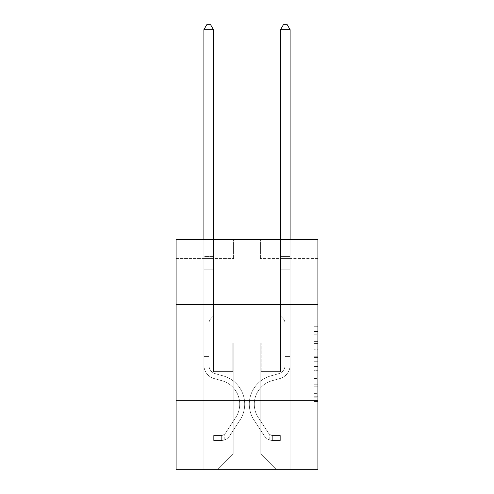 <?xml version="1.0" encoding="UTF-8"?>
<svg xmlns="http://www.w3.org/2000/svg" width="494" height="494" viewBox="0 0 494 494"><rect width="100%" height="100%" fill="white"/><g stroke="black" fill="none" stroke-linecap="round" stroke-linejoin="round"><path stroke-width="0.37" stroke-dasharray="2.47 1.85" d="M314.061 349.246L314.061 361.287L317.895 361.287L317.895 397.769L317.895 330.066L317.895 361.287L314.061 361.287L314.061 328.936L314.061 401.529L314.061 326.306L314.061 396.268L317.895 396.268L314.061 396.268L317.895 396.268L314.061 396.268L314.061 384.227L314.061 401.529L317.895 401.529L317.895 326.306L317.895 396.077L317.895 366.548L314.061 366.548L317.895 366.548L317.895 384.227L317.895 331.567L314.061 331.567L317.895 331.567L317.895 401.529L317.895 330.066L317.895 401.529L314.061 401.529L314.061 326.306L317.895 326.306L317.895 330.066L317.895 326.306L317.895 330.066L317.895 326.306L317.895 328.936L317.895 326.306L314.061 326.306L314.061 331.567L317.895 331.567L314.061 331.567L314.061 349.246L317.895 349.246M276.893 304.52L276.893 400.325L217.107 400.325L276.893 400.325L217.107 400.325L276.893 400.325L276.893 304.52L217.107 304.52L217.107 400.325L217.107 304.52L276.893 304.52M317.895 356.773L317.895 353.006L317.895 356.773L314.061 356.773L314.061 341.632L314.061 386.203L314.061 375.014L317.895 375.014L314.061 375.014L314.061 401.529L317.895 401.529L314.061 401.529L317.895 401.529L314.061 401.529L314.061 326.306L317.895 326.306L314.061 326.306L317.895 326.306L314.061 326.306L314.061 356.773L317.895 356.773M317.895 400.325L317.895 469.3L176.105 469.3L176.105 400.325L317.895 400.325L317.895 239.374L260.412 239.374L317.895 239.374L317.895 258.535L317.895 239.374L176.105 239.374L233.588 239.374L176.105 239.374L176.105 258.535L233.588 258.535L176.105 258.535L176.105 239.374L176.105 304.52L317.895 304.52L176.105 304.52L176.105 400.325L317.895 400.325L176.105 400.325M203.886 469.3L290.114 469.3L290.114 258.535L280.53 258.535L290.114 258.535L280.53 258.535L290.114 258.535L280.53 258.535L290.114 258.535L280.53 258.535L290.114 258.535L280.53 258.535L290.114 258.535L280.53 258.535L290.114 258.535L290.114 469.3L290.114 258.535L290.114 469.3L290.114 258.535L290.114 469.3L290.114 258.535L290.114 469.3L290.114 258.535L290.114 469.3L290.114 258.535L290.114 469.3L203.886 469.3L217.879 469.3L203.886 469.3L217.879 469.3L203.886 469.3L217.879 469.3L203.886 469.3L217.879 469.3L203.886 469.3L217.879 469.3L203.886 469.3L203.886 258.535L213.47 258.535L203.886 258.535L213.47 258.535L203.886 258.535L213.47 258.535L203.886 258.535L213.47 258.535L203.886 258.535L213.47 258.535L203.886 258.535L213.47 258.535L203.886 258.535L203.886 469.3M317.895 258.535L260.412 258.535L317.895 258.535M233.205 453.974L233.205 342.842L233.205 453.974L233.205 342.842L260.795 342.842L260.795 453.974L233.205 453.974L217.879 469.3L233.205 453.974L233.205 342.842L233.205 453.974L233.205 342.842L232.822 342.842L232.822 371.581L213.47 371.581L213.47 258.535L213.47 371.581L213.47 258.535L213.47 371.581L213.47 258.535L213.47 371.581L213.47 258.535L213.47 371.581L213.47 258.535L213.47 371.581L213.47 258.535L213.47 371.581L232.822 371.581L213.47 371.581L232.822 371.581L213.47 371.581L232.822 371.581L213.47 371.581L232.822 371.581L213.47 371.581L232.822 371.581L213.47 371.581L232.822 371.581L232.822 342.842L232.822 371.581L232.822 342.842L232.822 371.581L232.822 342.842L232.822 371.581L232.822 342.842L232.822 371.581L232.822 342.842L232.822 371.581L232.822 342.842L233.205 342.842L232.822 342.842L233.205 342.842L232.822 342.842L233.205 342.842L232.822 342.842L233.205 342.842L232.822 342.842L233.205 342.842L232.822 342.842L233.205 342.842L233.205 453.974L217.879 469.3L233.205 453.974L233.205 342.842L233.205 453.974L217.879 469.3L233.205 453.974L233.205 342.842L233.205 453.974L217.879 469.3L233.205 453.974L233.205 342.842L233.205 453.974L217.879 469.3L233.205 453.974L217.879 469.3L233.205 453.974L260.795 453.974L260.795 342.842L260.795 453.974L276.121 469.3L260.795 453.974L260.795 342.842L260.795 453.974L276.121 469.3L260.795 453.974L260.795 342.842L260.795 453.974L276.121 469.3L260.795 453.974L260.795 342.842L260.795 453.974L276.121 469.3L260.795 453.974L260.795 342.842L260.795 453.974L276.121 469.3L260.795 453.974L260.795 342.842L260.795 453.974L276.121 469.3L260.795 453.974L260.795 342.842L233.205 342.842L233.205 453.974L217.879 469.3L233.205 453.974M261.178 342.842L260.795 342.842L261.178 342.842L260.795 342.842L261.178 342.842L260.795 342.842L261.178 342.842L260.795 342.842L261.178 342.842L260.795 342.842L261.178 342.842L260.795 342.842L261.178 342.842L261.178 371.581L261.178 342.842M276.121 469.3L260.795 453.974L276.121 469.3M260.412 258.535L260.412 239.374L260.412 258.535M233.588 258.535L233.588 239.374L233.588 258.535M280.53 258.535L280.53 371.581L261.178 371.581L280.53 371.581L261.178 371.581L280.53 371.581L261.178 371.581L280.53 371.581L261.178 371.581L280.53 371.581L261.178 371.581L280.53 371.581L261.178 371.581L280.53 371.581L280.53 258.535M317.895 304.52L176.105 304.52M314.061 361.287L317.895 361.287L314.061 361.287M314.061 328.936L314.061 326.306L314.061 328.936L317.895 328.936L314.061 328.936M314.061 386.018L314.061 370.315L314.061 386.018L317.895 386.018L314.061 386.018M314.061 370.315L314.061 366.548L317.895 366.548L314.061 366.548L314.061 370.315L317.895 370.315L314.061 370.315M314.061 341.632L314.061 331.567L314.061 341.632L317.895 341.632L314.061 341.632M314.061 326.306L317.895 326.306L314.061 326.306L314.061 330.066L314.061 326.306L317.895 326.306M314.061 401.529L317.895 401.529L314.061 401.529L314.061 397.769L314.061 401.529M203.886 358.86L203.886 29.683L203.886 269.187L203.886 29.683L213.47 29.683L213.47 256.54L213.47 29.683L203.886 29.683L206.764 24.7L210.592 24.7L206.764 24.7L203.886 29.683L203.886 269.187L203.886 29.683L213.47 29.683L210.592 24.7L213.47 29.683L213.47 269.187L203.886 269.187L203.886 257.973L203.886 269.187L213.47 269.187L213.47 315.938L211.309 318.099A8.324 8.324 0 0 0 208.869 323.99A8.324 8.324 0 0 1 211.309 318.099L213.47 315.938L213.47 29.683L203.886 29.683L206.764 24.7L210.592 24.7L206.764 24.7L203.886 29.683L203.886 257.973L203.886 29.683L213.47 29.683L210.592 24.7L213.47 29.683L213.47 269.187L203.886 269.187L203.886 365.072A13.986 13.986 0 0 0 214.118 378.546A13.986 13.986 0 0 1 203.886 365.072L203.886 269.187L213.47 269.187L213.47 315.938L211.309 318.099A8.324 8.324 0 0 0 208.869 323.99A8.324 8.324 0 0 1 211.309 318.099L213.47 315.938L213.47 29.683L203.886 29.683L206.764 24.7L210.592 24.7L206.764 24.7L203.886 29.683L203.886 365.072A13.986 13.986 0 0 0 214.118 378.546A13.986 13.986 0 0 1 203.886 365.072L203.886 269.187L213.47 269.187L213.47 315.938L211.309 318.099A8.324 8.324 0 0 0 208.869 323.99A8.324 8.324 0 0 1 211.309 318.099L213.47 315.938L213.47 269.187L203.886 269.187L203.886 365.072A13.986 13.986 0 0 0 214.118 378.546A13.986 13.986 0 0 1 203.886 365.072L203.886 269.187L213.47 269.187L213.47 257.973L213.47 315.938L211.309 318.099A8.324 8.324 0 0 0 208.869 323.99A8.324 8.324 0 0 1 211.309 318.099L213.47 315.938L213.47 269.187L203.886 269.187L203.886 365.072A13.986 13.986 0 0 0 214.118 378.546L221.917 380.72L214.118 378.546A13.986 13.986 0 0 1 203.886 365.072L203.886 269.187L213.47 269.187L213.47 256.54L213.47 315.938L211.309 318.099A8.324 8.324 0 0 0 208.869 323.99A8.324 8.324 0 0 1 211.309 318.099L213.47 315.938L213.47 269.187L203.886 269.187L203.886 365.072A13.986 13.986 0 0 0 214.118 378.546A13.986 13.986 0 0 1 203.886 365.072L203.886 269.187L213.47 269.187L213.47 29.683L210.592 24.7L213.47 29.683L213.47 315.938L211.309 318.099A8.324 8.324 0 0 0 208.869 323.99A8.324 8.324 0 0 1 211.309 318.099L213.47 315.938L213.47 269.187L203.886 269.187L203.886 365.072L203.886 358.86L208.869 358.86L208.869 356.557L203.886 356.557L208.869 356.557L208.869 365.072L208.869 323.99L208.869 365.072A9.003 9.003 0 0 0 215.458 373.748A9.003 9.003 0 0 1 208.869 365.072L208.869 323.99L208.869 365.072L208.869 356.557L203.886 356.557L208.869 356.557L208.869 365.072A9.003 9.003 0 0 0 215.458 373.748A9.003 9.003 0 0 1 208.869 365.072L208.869 323.99L208.869 365.072A9.003 9.003 0 0 0 215.458 373.748A9.003 9.003 0 0 1 208.869 365.072L208.869 323.99L208.869 365.072L208.869 356.557L203.886 356.557L208.869 356.557L208.869 365.072A9.003 9.003 0 0 0 215.458 373.748L223.257 375.922L215.458 373.748A9.003 9.003 0 0 1 208.869 365.072L208.869 323.99L208.869 365.072A9.003 9.003 0 0 0 215.458 373.748A9.003 9.003 0 0 1 208.869 365.072L208.869 323.99L208.869 365.072L208.869 358.86L203.886 358.86M221.324 440.481A10.158 10.158 0 0 0 229.624 435.899L239.899 420.24A29.313 29.313 0 0 0 223.257 375.922L215.458 373.748A9.003 9.003 0 0 1 208.869 365.072A9.003 9.003 0 0 0 215.458 373.748L223.257 375.922L215.458 373.748A9.003 9.003 0 0 1 208.869 365.072A9.003 9.003 0 0 0 215.458 373.748A9.003 9.003 0 0 1 208.869 365.072A9.003 9.003 0 0 0 215.458 373.748L223.257 375.922A29.313 29.313 0 0 1 239.899 420.24A29.313 29.313 0 0 0 223.257 375.922L215.458 373.748A9.003 9.003 0 0 1 208.869 365.072A9.003 9.003 0 0 0 215.458 373.748L223.257 375.922L215.458 373.748A9.003 9.003 0 0 1 208.869 365.072A9.003 9.003 0 0 0 215.458 373.748A9.003 9.003 0 0 1 208.869 365.072A9.003 9.003 0 0 0 215.458 373.748L223.257 375.922L215.458 373.748A9.003 9.003 0 0 1 208.869 365.072A9.003 9.003 0 0 0 215.458 373.748L223.257 375.922A29.313 29.313 0 0 1 239.899 420.24A29.313 29.313 0 0 0 223.257 375.922L215.458 373.748L223.257 375.922A29.313 29.313 0 0 1 239.899 420.24L229.624 435.899L239.899 420.24A29.313 29.313 0 0 0 223.257 375.922L215.458 373.748L223.257 375.922A29.313 29.313 0 0 1 239.899 420.24A29.313 29.313 0 0 0 223.257 375.922L215.458 373.748L223.257 375.922A29.313 29.313 0 0 1 239.899 420.24A29.313 29.313 0 0 0 223.257 375.922L215.458 373.748L223.257 375.922A29.313 29.313 0 0 1 239.899 420.24L229.624 435.899L239.899 420.24A29.313 29.313 0 0 0 223.257 375.922A29.313 29.313 0 0 1 239.899 420.24A29.313 29.313 0 0 0 223.257 375.922A29.313 29.313 0 0 1 239.899 420.24L229.624 435.899A10.158 10.158 0 0 1 224.202 440.006A10.158 10.158 0 0 0 229.624 435.899L239.899 420.24A29.313 29.313 0 0 0 223.257 375.922A29.313 29.313 0 0 1 239.899 420.24L229.624 435.899L239.899 420.24A29.313 29.313 0 0 0 223.257 375.922A29.313 29.313 0 0 1 239.899 420.24A29.313 29.313 0 0 0 223.257 375.922A29.313 29.313 0 0 1 239.899 420.24L229.624 435.899L239.899 420.24A29.313 29.313 0 0 0 223.257 375.922A29.313 29.313 0 0 1 239.899 420.24L229.624 435.899A10.158 10.158 0 0 1 224.202 440.006C221.244 440.636 221.244 440.636 224.202 440.006C221.244 440.636 221.244 440.636 224.202 440.006A10.158 10.158 0 0 0 229.624 435.899L239.899 420.24L229.624 435.899A10.158 10.158 0 0 1 224.202 440.006C221.244 440.636 221.244 440.636 224.202 440.006C221.244 440.636 221.244 440.636 224.202 440.006A10.158 10.158 0 0 0 229.624 435.899L239.899 420.24L229.624 435.899A10.158 10.158 0 0 1 224.202 440.006C221.244 440.636 221.244 440.636 224.202 440.006C221.244 440.636 221.244 440.636 224.202 440.006A10.158 10.158 0 0 0 229.624 435.899L239.899 420.24L229.624 435.899A10.158 10.158 0 0 1 224.202 440.006C221.244 440.636 221.244 440.636 224.202 440.006C221.244 440.636 221.244 440.636 224.202 440.006A10.158 10.158 0 0 0 229.624 435.899L239.899 420.24L229.624 435.899A10.158 10.158 0 0 1 224.202 440.006C221.244 440.636 221.244 440.636 224.202 440.006C221.244 440.636 221.244 440.636 224.202 440.006A10.158 10.158 0 0 0 229.624 435.899A10.158 10.158 0 0 1 221.324 440.481L221.324 435.498A5.175 5.175 0 0 0 225.462 433.164L235.731 417.51A24.336 24.336 0 0 0 221.917 380.72L214.118 378.546A13.986 13.986 0 0 1 203.886 365.072A13.986 13.986 0 0 0 214.118 378.546L221.917 380.72A24.336 24.336 0 0 1 235.731 417.51A24.336 24.336 0 0 0 221.917 380.72L214.118 378.546A13.986 13.986 0 0 1 203.886 365.072A13.986 13.986 0 0 0 214.118 378.546A13.986 13.986 0 0 1 203.886 365.072A13.986 13.986 0 0 0 214.118 378.546L221.917 380.72L214.118 378.546A13.986 13.986 0 0 1 203.886 365.072A13.986 13.986 0 0 0 214.118 378.546L221.917 380.72L214.118 378.546A13.986 13.986 0 0 1 203.886 365.072A13.986 13.986 0 0 0 214.118 378.546A13.986 13.986 0 0 1 203.886 365.072A13.986 13.986 0 0 0 214.118 378.546L221.917 380.72A24.336 24.336 0 0 1 235.731 417.51A24.336 24.336 0 0 0 221.917 380.72L214.118 378.546A13.986 13.986 0 0 1 203.886 365.072A13.986 13.986 0 0 0 214.118 378.546L221.917 380.72A24.336 24.336 0 0 1 235.731 417.51L225.462 433.164L235.731 417.51A24.336 24.336 0 0 0 221.917 380.72L214.118 378.546L221.917 380.72A24.336 24.336 0 0 1 235.731 417.51A24.336 24.336 0 0 0 221.917 380.72L214.118 378.546L221.917 380.72A24.336 24.336 0 0 1 235.731 417.51A24.336 24.336 0 0 0 221.917 380.72L214.118 378.546L221.917 380.72A24.336 24.336 0 0 1 235.731 417.51L225.462 433.164L235.731 417.51A24.336 24.336 0 0 0 221.917 380.72A24.336 24.336 0 0 1 235.731 417.51A24.336 24.336 0 0 0 221.917 380.72A24.336 24.336 0 0 1 235.731 417.51L225.462 433.164A5.175 5.175 0 0 1 224.202 434.498C221.293 435.832 221.293 435.832 224.202 434.498C221.293 435.832 221.293 435.832 224.202 434.498A5.175 5.175 0 0 0 225.462 433.164L235.731 417.51A24.336 24.336 0 0 0 221.917 380.72A24.336 24.336 0 0 1 235.731 417.51L225.462 433.164L235.731 417.51A24.336 24.336 0 0 0 221.917 380.72A24.336 24.336 0 0 1 235.731 417.51A24.336 24.336 0 0 0 221.917 380.72A24.336 24.336 0 0 1 235.731 417.51L225.462 433.164L235.731 417.51A24.336 24.336 0 0 0 221.917 380.72A24.336 24.336 0 0 1 235.731 417.51L225.462 433.164A5.175 5.175 0 0 1 224.202 434.498C221.293 435.832 221.293 435.832 224.202 434.498C221.293 435.832 221.293 435.832 224.202 434.498A5.175 5.175 0 0 0 225.462 433.164L235.731 417.51L225.462 433.164A5.175 5.175 0 0 1 224.202 434.498C221.293 435.832 221.293 435.832 224.202 434.498C221.293 435.832 221.293 435.832 224.202 434.498A5.175 5.175 0 0 0 225.462 433.164L235.731 417.51L225.462 433.164A5.175 5.175 0 0 1 224.202 434.498C221.293 435.832 221.293 435.832 224.202 434.498C221.293 435.832 221.293 435.832 224.202 434.498A5.175 5.175 0 0 0 225.462 433.164L235.731 417.51L225.462 433.164A5.175 5.175 0 0 1 224.202 434.498C221.293 435.832 221.293 435.832 224.202 434.498C221.293 435.832 221.293 435.832 224.202 434.498A5.175 5.175 0 0 0 225.462 433.164L235.731 417.51L225.462 433.164A5.175 5.175 0 0 1 224.202 434.498C221.293 435.832 221.293 435.832 224.202 434.498C221.293 435.832 221.293 435.832 224.202 434.498A5.175 5.175 0 0 0 225.462 433.164A5.175 5.175 0 0 1 221.324 435.498L221.324 440.481L213.661 440.481L221.324 440.481A10.158 10.158 0 0 0 229.624 435.899A10.158 10.158 0 0 1 221.324 440.481L221.324 435.498L213.661 435.498L221.324 435.498A5.175 5.175 0 0 0 225.462 433.164A5.175 5.175 0 0 1 221.324 435.498L221.324 440.481L213.661 440.481L213.661 435.498L213.661 440.481L221.324 440.481A10.158 10.158 0 0 0 229.624 435.899A10.158 10.158 0 0 1 221.324 440.481L221.324 435.498L213.661 435.498L221.324 435.498A5.175 5.175 0 0 0 225.462 433.164A5.175 5.175 0 0 1 221.324 435.498L221.324 440.481L213.661 440.481L213.661 435.498L213.661 440.481L221.324 440.481A10.158 10.158 0 0 0 229.624 435.899A10.158 10.158 0 0 1 221.324 440.481L221.324 435.498L213.661 435.498L221.324 435.498A5.175 5.175 0 0 0 225.462 433.164A5.175 5.175 0 0 1 221.324 435.498L221.324 440.481L213.661 440.481L213.661 435.498L213.661 440.481L221.324 440.481A10.158 10.158 0 0 0 229.624 435.899A10.158 10.158 0 0 1 221.324 440.481L221.324 435.498L213.661 435.498L221.324 435.498A5.175 5.175 0 0 0 225.462 433.164A5.175 5.175 0 0 1 221.324 435.498L221.324 440.481L213.661 440.481L213.661 435.498L213.661 440.481L221.324 440.481A10.158 10.158 0 0 0 229.624 435.899A10.158 10.158 0 0 1 221.324 440.481L221.324 435.498L213.661 435.498L221.324 435.498A5.175 5.175 0 0 0 225.462 433.164A5.175 5.175 0 0 1 221.324 435.498L221.324 440.481L213.661 440.481L213.661 435.498L213.661 440.481L221.324 440.481M290.114 358.86L290.114 29.683L290.114 269.187L290.114 29.683L280.53 29.683L280.53 256.54L280.53 29.683L290.114 29.683L287.236 24.7L283.408 24.7L287.236 24.7L290.114 29.683L290.114 269.187L290.114 29.683L280.53 29.683L283.408 24.7L280.53 29.683L280.53 269.187L290.114 269.187L290.114 257.973L290.114 269.187L280.53 269.187L280.53 315.938L282.692 318.099A8.324 8.324 0 0 1 285.131 323.99A8.324 8.324 0 0 0 282.692 318.099L280.53 315.938L280.53 29.683L290.114 29.683L287.236 24.7L283.408 24.7L287.236 24.7L290.114 29.683L290.114 257.973L290.114 29.683L280.53 29.683L283.408 24.7L280.53 29.683L280.53 269.187L290.114 269.187L290.114 365.072A13.986 13.986 0 0 1 279.882 378.546A13.986 13.986 0 0 0 290.114 365.072L290.114 269.187L280.53 269.187L280.53 315.938L282.692 318.099A8.324 8.324 0 0 1 285.131 323.99A8.324 8.324 0 0 0 282.692 318.099L280.53 315.938L280.53 29.683L290.114 29.683L287.236 24.7L283.408 24.7L287.236 24.7L290.114 29.683L290.114 365.072A13.986 13.986 0 0 1 279.882 378.546A13.986 13.986 0 0 0 290.114 365.072L290.114 269.187L280.53 269.187L280.53 315.938L282.692 318.099A8.324 8.324 0 0 1 285.131 323.99A8.324 8.324 0 0 0 282.692 318.099L280.53 315.938L280.53 269.187L290.114 269.187L290.114 365.072A13.986 13.986 0 0 1 279.882 378.546A13.986 13.986 0 0 0 290.114 365.072L290.114 269.187L280.53 269.187L280.53 257.973L280.53 315.938L282.692 318.099A8.324 8.324 0 0 1 285.131 323.99A8.324 8.324 0 0 0 282.692 318.099L280.53 315.938L280.53 269.187L290.114 269.187L290.114 365.072A13.986 13.986 0 0 1 279.882 378.546L272.083 380.72L279.882 378.546A13.986 13.986 0 0 0 290.114 365.072L290.114 269.187L280.53 269.187L280.53 256.54L280.53 315.938L282.692 318.099A8.324 8.324 0 0 1 285.131 323.99A8.324 8.324 0 0 0 282.692 318.099L280.53 315.938L280.53 269.187L290.114 269.187L290.114 365.072A13.986 13.986 0 0 1 279.882 378.546A13.986 13.986 0 0 0 290.114 365.072L290.114 269.187L280.53 269.187L280.53 29.683L283.408 24.7L280.53 29.683L280.53 315.938L282.692 318.099A8.324 8.324 0 0 1 285.131 323.99A8.324 8.324 0 0 0 282.692 318.099L280.53 315.938L280.53 269.187L290.114 269.187L290.114 365.072L290.114 358.86L285.131 358.86L285.131 356.557L290.114 356.557L285.131 356.557L285.131 365.072L285.131 323.99L285.131 365.072A9.003 9.003 0 0 1 278.542 373.748A9.003 9.003 0 0 0 285.131 365.072L285.131 323.99L285.131 365.072L285.131 356.557L290.114 356.557L285.131 356.557L285.131 365.072A9.003 9.003 0 0 1 278.542 373.748A9.003 9.003 0 0 0 285.131 365.072L285.131 323.99L285.131 365.072A9.003 9.003 0 0 1 278.542 373.748A9.003 9.003 0 0 0 285.131 365.072L285.131 323.99L285.131 365.072L285.131 356.557L290.114 356.557L285.131 356.557L285.131 365.072A9.003 9.003 0 0 1 278.542 373.748L270.743 375.922L278.542 373.748A9.003 9.003 0 0 0 285.131 365.072L285.131 323.99L285.131 365.072A9.003 9.003 0 0 1 278.542 373.748A9.003 9.003 0 0 0 285.131 365.072L285.131 323.99L285.131 365.072L285.131 358.86L290.114 358.86M272.676 440.481A10.158 10.158 0 0 1 264.376 435.899L254.101 420.24A29.313 29.313 0 0 1 270.743 375.922L278.542 373.748A9.003 9.003 0 0 0 285.131 365.072A9.003 9.003 0 0 1 278.542 373.748L270.743 375.922L278.542 373.748A9.003 9.003 0 0 0 285.131 365.072A9.003 9.003 0 0 1 278.542 373.748A9.003 9.003 0 0 0 285.131 365.072A9.003 9.003 0 0 1 278.542 373.748L270.743 375.922A29.313 29.313 0 0 0 254.101 420.24A29.313 29.313 0 0 1 270.743 375.922L278.542 373.748A9.003 9.003 0 0 0 285.131 365.072A9.003 9.003 0 0 1 278.542 373.748L270.743 375.922L278.542 373.748A9.003 9.003 0 0 0 285.131 365.072A9.003 9.003 0 0 1 278.542 373.748A9.003 9.003 0 0 0 285.131 365.072A9.003 9.003 0 0 1 278.542 373.748L270.743 375.922L278.542 373.748A9.003 9.003 0 0 0 285.131 365.072A9.003 9.003 0 0 1 278.542 373.748L270.743 375.922A29.313 29.313 0 0 0 254.101 420.24A29.313 29.313 0 0 1 270.743 375.922L278.542 373.748L270.743 375.922A29.313 29.313 0 0 0 254.101 420.24L264.376 435.899L254.101 420.24A29.313 29.313 0 0 1 270.743 375.922L278.542 373.748L270.743 375.922A29.313 29.313 0 0 0 254.101 420.24A29.313 29.313 0 0 1 270.743 375.922L278.542 373.748L270.743 375.922A29.313 29.313 0 0 0 254.101 420.24A29.313 29.313 0 0 1 270.743 375.922L278.542 373.748L270.743 375.922A29.313 29.313 0 0 0 254.101 420.24L264.376 435.899L254.101 420.24A29.313 29.313 0 0 1 270.743 375.922A29.313 29.313 0 0 0 254.101 420.24A29.313 29.313 0 0 1 270.743 375.922A29.313 29.313 0 0 0 254.101 420.24L264.376 435.899A10.158 10.158 0 0 0 269.798 440.006A10.158 10.158 0 0 1 264.376 435.899L254.101 420.24A29.313 29.313 0 0 1 270.743 375.922A29.313 29.313 0 0 0 254.101 420.24L264.376 435.899L254.101 420.24A29.313 29.313 0 0 1 270.743 375.922A29.313 29.313 0 0 0 254.101 420.24A29.313 29.313 0 0 1 270.743 375.922A29.313 29.313 0 0 0 254.101 420.24L264.376 435.899L254.101 420.24A29.313 29.313 0 0 1 270.743 375.922A29.313 29.313 0 0 0 254.101 420.24L264.376 435.899A10.158 10.158 0 0 0 269.798 440.006C272.756 440.636 272.756 440.636 269.798 440.006C272.756 440.636 272.756 440.636 269.798 440.006A10.158 10.158 0 0 1 264.376 435.899L254.101 420.24L264.376 435.899A10.158 10.158 0 0 0 269.798 440.006C272.756 440.636 272.756 440.636 269.798 440.006C272.756 440.636 272.756 440.636 269.798 440.006A10.158 10.158 0 0 1 264.376 435.899L254.101 420.24L264.376 435.899A10.158 10.158 0 0 0 269.798 440.006C272.756 440.636 272.756 440.636 269.798 440.006C272.756 440.636 272.756 440.636 269.798 440.006A10.158 10.158 0 0 1 264.376 435.899L254.101 420.24L264.376 435.899A10.158 10.158 0 0 0 269.798 440.006C272.756 440.636 272.756 440.636 269.798 440.006C272.756 440.636 272.756 440.636 269.798 440.006A10.158 10.158 0 0 1 264.376 435.899L254.101 420.24L264.376 435.899A10.158 10.158 0 0 0 269.798 440.006C272.756 440.636 272.756 440.636 269.798 440.006C272.756 440.636 272.756 440.636 269.798 440.006A10.158 10.158 0 0 1 264.376 435.899A10.158 10.158 0 0 0 272.676 440.481L272.676 435.498A5.175 5.175 0 0 1 268.538 433.164L258.269 417.51A24.336 24.336 0 0 1 272.083 380.72L279.882 378.546A13.986 13.986 0 0 0 290.114 365.072A13.986 13.986 0 0 1 279.882 378.546L272.083 380.72A24.336 24.336 0 0 0 258.269 417.51A24.336 24.336 0 0 1 272.083 380.72L279.882 378.546A13.986 13.986 0 0 0 290.114 365.072A13.986 13.986 0 0 1 279.882 378.546A13.986 13.986 0 0 0 290.114 365.072A13.986 13.986 0 0 1 279.882 378.546L272.083 380.72L279.882 378.546A13.986 13.986 0 0 0 290.114 365.072A13.986 13.986 0 0 1 279.882 378.546L272.083 380.72L279.882 378.546A13.986 13.986 0 0 0 290.114 365.072A13.986 13.986 0 0 1 279.882 378.546A13.986 13.986 0 0 0 290.114 365.072A13.986 13.986 0 0 1 279.882 378.546L272.083 380.72A24.336 24.336 0 0 0 258.269 417.51A24.336 24.336 0 0 1 272.083 380.72L279.882 378.546A13.986 13.986 0 0 0 290.114 365.072A13.986 13.986 0 0 1 279.882 378.546L272.083 380.72A24.336 24.336 0 0 0 258.269 417.51L268.538 433.164L258.269 417.51A24.336 24.336 0 0 1 272.083 380.72L279.882 378.546L272.083 380.72A24.336 24.336 0 0 0 258.269 417.51A24.336 24.336 0 0 1 272.083 380.72L279.882 378.546L272.083 380.72A24.336 24.336 0 0 0 258.269 417.51A24.336 24.336 0 0 1 272.083 380.72L279.882 378.546L272.083 380.72A24.336 24.336 0 0 0 258.269 417.51L268.538 433.164L258.269 417.51A24.336 24.336 0 0 1 272.083 380.72A24.336 24.336 0 0 0 258.269 417.51A24.336 24.336 0 0 1 272.083 380.72A24.336 24.336 0 0 0 258.269 417.51L268.538 433.164A5.175 5.175 0 0 0 269.798 434.498C272.707 435.832 272.707 435.832 269.798 434.498C272.707 435.832 272.707 435.832 269.798 434.498A5.175 5.175 0 0 1 268.538 433.164L258.269 417.51A24.336 24.336 0 0 1 272.083 380.72A24.336 24.336 0 0 0 258.269 417.51L268.538 433.164L258.269 417.51A24.336 24.336 0 0 1 272.083 380.72A24.336 24.336 0 0 0 258.269 417.51A24.336 24.336 0 0 1 272.083 380.72A24.336 24.336 0 0 0 258.269 417.51L268.538 433.164L258.269 417.51A24.336 24.336 0 0 1 272.083 380.72A24.336 24.336 0 0 0 258.269 417.51L268.538 433.164A5.175 5.175 0 0 0 269.798 434.498C272.707 435.832 272.707 435.832 269.798 434.498C272.707 435.832 272.707 435.832 269.798 434.498A5.175 5.175 0 0 1 268.538 433.164L258.269 417.51L268.538 433.164A5.175 5.175 0 0 0 269.798 434.498C272.707 435.832 272.707 435.832 269.798 434.498C272.707 435.832 272.707 435.832 269.798 434.498A5.175 5.175 0 0 1 268.538 433.164L258.269 417.51L268.538 433.164A5.175 5.175 0 0 0 269.798 434.498C272.707 435.832 272.707 435.832 269.798 434.498C272.707 435.832 272.707 435.832 269.798 434.498A5.175 5.175 0 0 1 268.538 433.164L258.269 417.51L268.538 433.164A5.175 5.175 0 0 0 269.798 434.498C272.707 435.832 272.707 435.832 269.798 434.498C272.707 435.832 272.707 435.832 269.798 434.498A5.175 5.175 0 0 1 268.538 433.164L258.269 417.51L268.538 433.164A5.175 5.175 0 0 0 269.798 434.498C272.707 435.832 272.707 435.832 269.798 434.498C272.707 435.832 272.707 435.832 269.798 434.498A5.175 5.175 0 0 1 268.538 433.164A5.175 5.175 0 0 0 272.676 435.498L272.676 440.481L280.339 440.481L272.676 440.481A10.158 10.158 0 0 1 264.376 435.899A10.158 10.158 0 0 0 272.676 440.481L272.676 435.498L280.339 435.498L272.676 435.498A5.175 5.175 0 0 1 268.538 433.164A5.175 5.175 0 0 0 272.676 435.498L272.676 440.481L280.339 440.481L280.339 435.498L280.339 440.481L272.676 440.481A10.158 10.158 0 0 1 264.376 435.899A10.158 10.158 0 0 0 272.676 440.481L272.676 435.498L280.339 435.498L272.676 435.498A5.175 5.175 0 0 1 268.538 433.164A5.175 5.175 0 0 0 272.676 435.498L272.676 440.481L280.339 440.481L280.339 435.498L280.339 440.481L272.676 440.481A10.158 10.158 0 0 1 264.376 435.899A10.158 10.158 0 0 0 272.676 440.481L272.676 435.498L280.339 435.498L272.676 435.498A5.175 5.175 0 0 1 268.538 433.164A5.175 5.175 0 0 0 272.676 435.498L272.676 440.481L280.339 440.481L280.339 435.498L280.339 440.481L272.676 440.481A10.158 10.158 0 0 1 264.376 435.899A10.158 10.158 0 0 0 272.676 440.481L272.676 435.498L280.339 435.498L272.676 435.498A5.175 5.175 0 0 1 268.538 433.164A5.175 5.175 0 0 0 272.676 435.498L272.676 440.481L280.339 440.481L280.339 435.498L280.339 440.481L272.676 440.481A10.158 10.158 0 0 1 264.376 435.899A10.158 10.158 0 0 0 272.676 440.481L272.676 435.498L280.339 435.498L272.676 435.498A5.175 5.175 0 0 1 268.538 433.164A5.175 5.175 0 0 0 272.676 435.498L272.676 440.481L280.339 440.481L280.339 435.498L280.339 440.481L272.676 440.481M203.886 239.374L203.886 29.683L213.47 29.683L203.886 29.683L206.764 24.7L210.592 24.7L206.764 24.7L203.886 29.683L203.886 256.54L203.886 29.683L213.47 29.683L210.592 24.7L213.47 29.683L213.47 256.54L213.47 29.683L203.886 29.683L206.764 24.7L210.592 24.7L206.764 24.7L203.886 29.683L213.47 29.683L210.592 24.7L213.47 29.683L213.47 239.374M213.661 435.498L221.133 435.498L213.661 435.498L213.661 440.481L213.661 435.498M203.886 256.54L203.886 257.973L203.886 256.54L213.47 256.54L203.886 256.54M224.202 440.006C221.244 440.636 221.244 440.636 224.202 440.006C221.244 440.636 221.244 440.636 224.202 440.006L224.202 434.498L224.202 440.006M213.47 29.683L210.592 24.7L206.764 24.7L203.886 29.683M280.53 239.374L280.53 256.54L290.114 256.54L280.53 256.54L290.114 256.54L280.53 256.54L290.114 256.54L280.53 256.54L290.114 256.54L280.53 256.54L290.114 256.54L280.53 256.54L290.114 256.54L280.53 256.54L280.53 257.973L280.53 29.683L283.408 24.7L280.53 29.683L290.114 29.683L280.53 29.683L290.114 29.683L287.236 24.7L283.408 24.7L287.236 24.7L290.114 29.683L290.114 256.54L290.114 29.683L280.53 29.683L283.408 24.7L280.53 29.683L280.53 256.54L280.53 29.683L290.114 29.683L287.236 24.7L283.408 24.7L287.236 24.7L290.114 29.683L290.114 239.374M280.339 435.498L272.867 435.498L280.339 435.498L280.339 440.481L280.339 435.498M269.798 440.006C272.756 440.636 272.756 440.636 269.798 440.006C272.756 440.636 272.756 440.636 269.798 440.006L269.798 434.498L269.798 440.006M280.53 257.973L280.53 269.187L280.53 257.973L290.114 257.973L280.53 257.973M290.114 29.683L287.236 24.7L283.408 24.7L280.53 29.683M314.061 384.227L317.895 384.227L314.061 384.227M314.061 378.589L317.895 378.589M314.061 343.608L317.895 343.608L314.061 343.608M314.061 330.066L317.895 330.066M314.061 397.769L317.895 397.769M314.061 393.632L317.895 393.632M314.061 334.203L317.895 334.203M314.061 357.52L317.895 357.52L314.061 357.52M314.061 378.774L317.895 378.774L314.061 378.774M314.061 386.203L317.895 386.203L314.061 386.203M314.061 353.006L317.895 353.006L314.061 353.006M203.886 257.973L213.47 257.973L203.886 257.973M314.061 396.077L317.895 396.077M314.061 396.268L317.895 396.268M314.061 331.567L317.895 331.567M221.899 435.442L221.899 440.457L221.899 435.442M272.101 435.442L272.101 440.457L272.101 435.442"/><path stroke-width="0.74" d="M317.895 304.52L317.895 239.374L176.105 239.374L176.105 304.52L317.895 304.52L317.895 469.3L176.105 469.3L176.105 304.52M317.895 400.325L176.105 400.325M213.47 239.374L213.47 29.683L203.886 29.683L203.886 239.374M203.886 29.683L206.764 24.7L210.592 24.7L213.47 29.683M290.114 239.374L290.114 29.683L280.53 29.683L280.53 239.374M280.53 29.683L283.408 24.7L287.236 24.7L290.114 29.683"/></g></svg>
